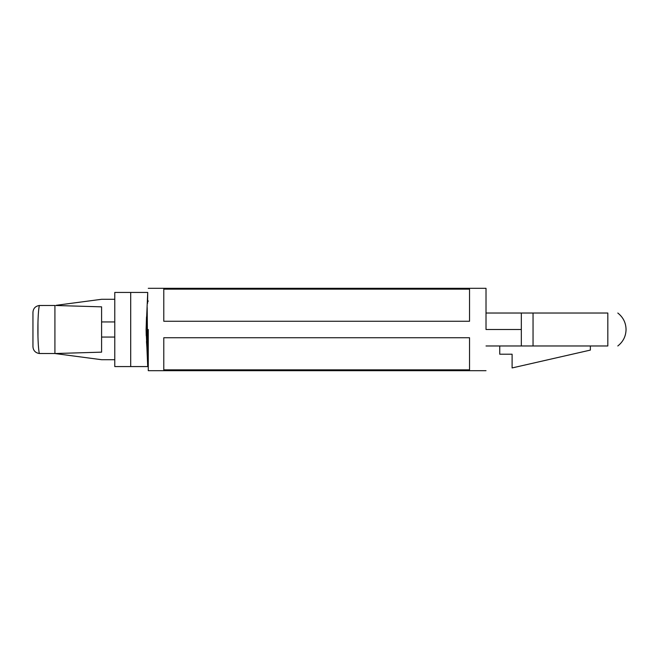 <?xml version="1.0" encoding="UTF-8"?>
<svg xmlns="http://www.w3.org/2000/svg" width="659" height="659" viewBox="0 0 659 659"><rect width="100%" height="100%" fill="white"/><g stroke="black" fill="none" stroke-linecap="round" stroke-linejoin="round"><path stroke-width="0.99" d="M486.012 329.5L521.327 329.5L521.327 313.025L486.012 313.025L521.327 313.025L521.327 329.5L486.012 329.5L486.012 288.312L486.012 329.5M146.479 341.486L147.188 351.519L146.109 329.5L147.188 351.519L147.188 307.481L146.109 329.5L146.512 316.921M147.188 307.481L147.723 366.569L146.109 329.5L147.723 292.431L147.575 303.362M146.109 329.5L146.232 335.67M147.188 351.519L147.27 352.384M32.95 330.373L32.95 332.012M32.95 336.856L32.95 339.887M32.95 346.667L32.95 312.333C33.238 308.461 35.355 306.18 39.301 305.488L39.812 305.471L39.301 305.488C37.415 314.73 37.406 344.22 39.301 353.512L39.812 353.529L39.301 353.512C37.406 344.22 37.415 314.73 39.301 305.488L54.919 305.471L39.301 305.488C35.355 306.18 33.238 308.461 32.95 312.333L32.95 346.667C33.238 350.539 35.355 352.82 39.301 353.512L54.919 353.529L39.301 353.512C35.355 352.82 33.238 350.539 32.95 346.667M37.967 336.691L37.967 322.309M38.683 309.862L39.301 305.488M54.919 353.529L101.593 359.707L114.773 359.707L101.593 359.707L54.919 353.529L54.919 305.471L54.919 353.529L55.562 353.529L39.812 353.529M54.919 305.471L39.812 305.471M114.773 321.946L101.593 321.946L114.773 321.946M101.593 337.054L114.773 337.054L101.593 337.054M101.593 306.847L101.593 352.153L55.883 353.504L101.593 352.153L101.593 306.847L55.883 305.496L101.593 306.847M56.287 305.29L101.593 299.293L114.773 299.293L101.593 299.293L56.287 305.29M124.543 292.431L147.723 292.431L130.696 292.431L130.696 366.569L147.723 366.569L130.696 366.569L130.696 292.431L114.773 292.431L114.773 366.569L130.696 366.569L115.811 366.569M573.297 345.975L578.907 345.975M607.82 345.975C620.078 345.975 620.078 345.975 607.82 345.975L486.012 345.975L521.327 345.975L521.327 329.5L521.327 345.975L533.049 345.975L533.049 313.025L521.327 313.025L533.049 313.025L533.049 345.975L607.82 345.975L607.82 313.025L533.049 313.025L607.82 313.025C620.078 313.025 620.078 313.025 607.82 313.025L607.82 345.975C620.078 345.975 620.078 345.975 607.82 345.975M148.275 329.5L148.275 370.688L148.275 329.5M163.786 321.262L163.786 289.144L469.537 289.144L469.537 321.262L163.786 321.262L469.537 321.262L469.537 289.144L163.786 289.144L163.786 321.262M163.786 369.856L163.786 337.738L469.537 337.738L469.537 369.856L163.786 369.856L469.537 369.856L469.537 337.738L163.786 337.738L163.786 369.856M579.368 313.025L573.297 313.025M526.03 313.025L521.327 313.025M607.82 313.025C620.078 313.025 620.078 313.025 607.82 313.025M499.744 345.975L499.744 354.212L512.101 354.212L512.101 367.944L590.357 350.094L590.357 345.975L590.357 350.094L512.101 367.944L512.101 354.212L499.744 354.212L499.744 345.975M147.723 357.104L148.275 358.043M147.723 301.896L148.275 300.957M617.812 313.025C623.175 317.284 625.918 322.778 626.05 329.5C625.918 336.222 623.175 341.716 617.812 345.975M486.012 370.688L148.275 370.688M486.012 288.312L148.275 288.312"/></g></svg>
